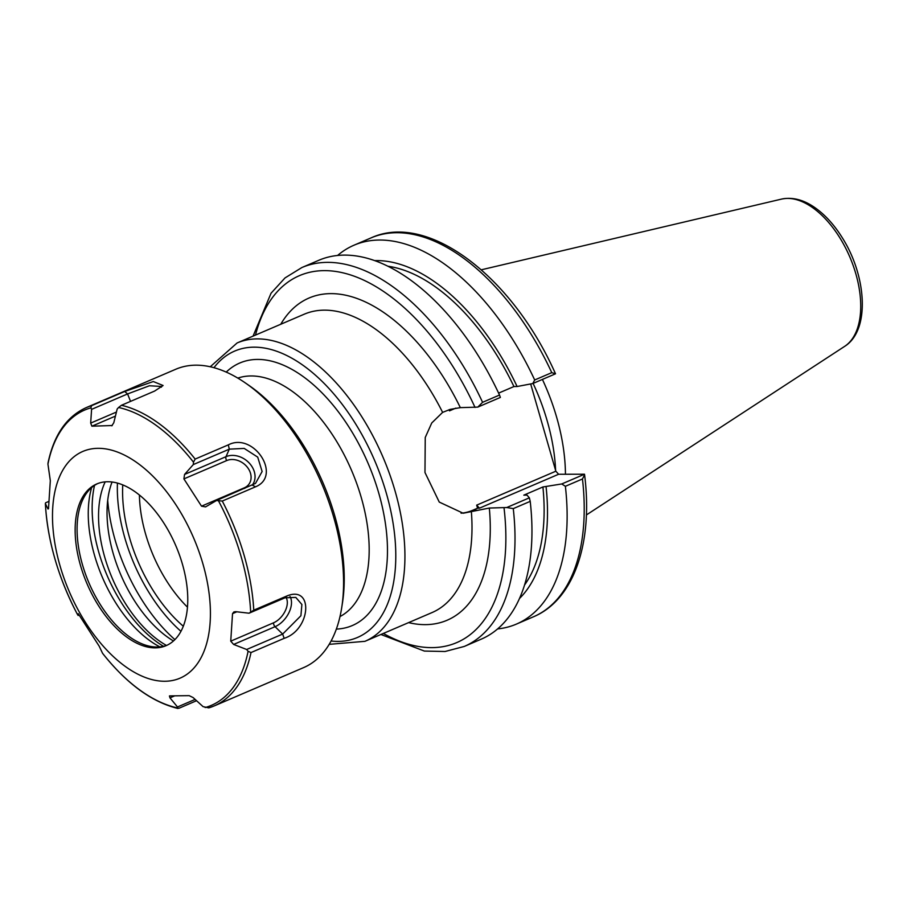 <?xml version="1.0" encoding="UTF-8"?>
<svg xmlns="http://www.w3.org/2000/svg" width="907" height="907" viewBox="0 0 907 907"><rect width="100%" height="100%" fill="white"/><g stroke="black" fill="none" stroke-linecap="round" stroke-linejoin="round"><path stroke-width="1.36" d="M180.946 631.329A123.341 67.719 66.8 0 1 117.434 483.08M380.906 634.481L424.374 651.067L445.076 651.498L464.248 646.453A206.116 113.16 -113.2 0 0 513.26 508.623L506.764 507.523L489.315 508.045L463.16 513.237L439.26 502.081L424.975 472.513L425.247 437.469L431.743 422.979L442.616 412.379L450.189 409.386L460.337 407.64L477.785 407.107L482.581 402.311A206.116 113.16 -113.2 0 0 301.895 267.531L285.013 277.927L271.046 293.222L253.064 336.123M476.674 505.142L479.44 508.181L558.61 474.259L555.844 471.209L476.674 505.142L477.558 508.203L479.44 508.181M449.917 409.454L449.464 410.86L449.112 409.669M461.062 513.192A53.173 43.343 89.2 0 0 472.57 510.335L477.558 508.203M530.663 383.944L555.844 471.209M558.61 474.259L584.493 474.214L561.75 483.953L542.908 486.968L523.815 495.154L526.99 495.109L529.359 497.83L506.764 507.523M555.617 470.427A141.526 77.696 -113.2 0 0 533.101 383.4M477.785 407.107L500.381 397.425L499.519 395.044L482.581 402.311M532.772 383.548L555.515 373.797L551.773 372.652L534.688 379.976L532.772 383.548L517.103 386.518A187.998 103.217 -113.2 0 0 374.693 260.615M498.612 393.116L513.929 386.552L517.103 386.518M582.464 478.975L584.596 474.815C593.189 542.715 574.052 599.856 533.452 616.794L516.366 624.118A206.116 113.16 -113.2 0 0 565.378 486.299L582.464 478.975A206.116 113.16 66.8 0 1 533.452 616.794M497.603 628.925A206.116 113.16 -113.2 0 0 516.366 624.118M561.75 483.953L565.378 486.299M551.773 372.652A206.116 113.16 66.8 0 0 371.088 237.883C428.104 211.626 512.58 276.998 555.447 373.65L555.515 373.797M565.446 474.168A144.281 79.215 -113.2 0 0 542.409 379.421M449.464 410.86L455.858 408.116M513.26 508.623L530.21 501.367L529.359 497.83M464.248 646.453L481.186 639.186A206.116 113.16 -113.2 0 0 530.21 501.367M534.688 379.976A206.116 113.16 -113.2 0 0 354.002 245.207A206.116 113.16 -113.2 0 0 337.585 255.468M499.519 395.044A206.116 113.16 -113.2 0 0 318.833 260.275L301.895 267.531M519.473 598.507A187.998 103.217 -113.2 0 0 546.093 486.923M513.929 386.552A182.749 100.337 -113.2 0 0 387.924 266.239M524.529 585.06A182.749 100.337 -113.2 0 0 542.908 486.968M121.447 405.282A162.296 89.101 66.8 0 1 195.152 459.078L228.315 444.872C253.631 431.653 282.519 476.028 255.423 486.855L222.272 501.061L216.512 500.517L205.538 506.9L201.513 506.174L183.906 478.896L184.563 474.429L193.304 464.577L193.497 462.185A160.675 88.217 -113.2 0 0 118.556 407.492L121.447 405.282L154.598 391.076L163.101 385.509L153.306 381.541L124.713 391.473L91.562 405.678A162.296 89.101 66.8 0 0 86.256 407.606L175.765 369.251A162.296 89.101 66.8 0 1 245.287 382.89L249.096 385.52A157.104 86.256 66.8 0 1 342.404 603.28L341.678 607.86A162.296 89.101 66.8 0 1 303.607 667.609L214.097 705.963A162.296 89.101 66.8 0 1 208.78 707.879L214.097 705.963A162.296 89.101 66.8 0 0 251.001 652.552L248.087 651.294L246.67 649.491L233.632 644.446L230.741 641.158L232.532 613.631L233.915 611.908L235.775 611.669L249.04 613.211L253.767 610.173L286.918 595.967C313.765 584.856 311.022 629.662 284.152 638.347L251.001 652.552M107.706 500.437A131.458 72.175 -113.2 0 0 174.892 639.616M173.464 640.966A101.924 55.962 66.8 0 1 112.06 482.002M105.189 481.855A101.924 55.962 -113.2 0 0 166.457 645.444M163.475 646.306A109.713 60.236 66.8 0 1 94.521 485.392M91.641 487.592A104.124 57.164 -113.2 0 0 159.893 646.895M97.786 483.544A87.968 48.298 -113.2 0 0 84.498 496.367A87.968 48.298 -113.2 0 0 88.999 582.986A87.968 48.298 -113.2 0 0 148.612 645.999A87.968 48.298 -113.2 0 0 157.365 647.031A87.968 48.298 -113.2 0 0 167.058 645.217M107.48 481.742A87.968 48.298 -113.2 0 0 96.811 483.941A87.968 48.298 -113.2 0 0 87.061 583.825A87.968 48.298 -113.2 0 0 166.094 645.659A87.968 48.298 -113.2 0 0 179.427 554.891A87.968 48.298 -113.2 0 0 107.48 481.742M60.009 565.753A123.341 67.719 -113.2 0 0 196.286 665.194A123.341 67.719 -113.2 0 0 138.068 463.466A123.341 67.719 -113.2 0 0 60.009 565.753M45.395 503.612L45.35 503.521C47.504 540.583 58.161 577.476 77.322 614.198L78.149 615.479L78.251 613.722M78.297 613.733L99.214 646.226L102.525 653.233A160.675 88.217 -113.2 0 0 177.477 707.913L177.489 706.972L169.983 697.868L169.428 695.952M208.78 707.879L203.066 706.632L193.1 697.562L189.155 695.646L169.745 695.896M118.556 407.492L117.173 409.023L113.783 422.787L111.776 425.814M91.562 405.678L90.87 407.867L91.584 409.363L90.677 423.093L91.902 426.188L112.241 425.53M90.87 407.867A160.675 88.217 -113.2 0 0 47.935 464.112L50.316 480.676L48.502 508.782M48.524 508.203L48.003 508.997L45.35 503.521M245.287 382.89A162.296 89.101 66.8 0 1 341.678 607.86M196.558 700.714L178.906 708.276L177.477 707.913L178.906 708.276M79.181 615.037L78.149 615.479M103.001 653.845L102.525 653.233M195.13 699.41L177.489 706.972M45.622 502.784L48.649 501.492M47.935 464.112L48.037 462.933C53.898 434.986 66.642 416.54 86.256 407.606M91.584 409.363L127.581 393.944L149.44 385.758L161.48 386.473L161.423 387.176M195.152 459.078L193.497 462.185M193.304 464.577L229.301 449.158L244.198 448.409L257.713 457.128L262.123 471.504L255.502 483.397L216.512 500.517M249.04 613.211L285.036 597.792L295.795 597.407L301.884 604.493L300.909 615.728L282.667 634.072L246.67 649.491M122.751 484.894A115.155 63.229 -113.2 0 0 129.588 537.908A115.155 63.229 -113.2 0 0 183.305 626.227M237.815 378.106A129.837 71.279 66.8 0 1 351.587 470.484A129.837 71.279 66.8 0 1 339.989 616.567M187.466 607.168A102.298 56.166 66.8 0 1 145.619 534.132A102.298 56.166 66.8 0 1 139.406 495.018M471.391 512.047A162.296 89.101 66.8 0 1 432.027 612.576L364.943 641.328A162.296 89.101 -113.2 0 0 382.935 457.049A162.296 89.101 -113.2 0 0 237.112 342.959L210.243 366.768M408.592 622.621A175.278 96.233 -113.2 0 0 489.315 508.045M237.112 342.959L304.185 314.219A162.296 89.101 66.8 0 1 442.616 412.379M460.337 407.64A175.278 96.233 -113.2 0 0 280.751 324.264M213.973 367.698A155.8 85.541 66.8 0 1 374.67 460.586A155.8 85.541 66.8 0 1 331.078 641.011M336.35 629.095A142.818 78.41 -113.2 0 0 368.117 463.398A142.818 78.41 -113.2 0 0 226.228 372.108M477.467 510.278L472.57 510.335M504.02 507.852A199.619 109.6 66.8 0 1 383.344 633.437M255.502 335.08A199.619 109.6 66.8 0 1 351.27 275.184A199.619 109.6 66.8 0 1 475.041 407.447M844.655 346.361C870.289 330.42 866.707 276.204 842.263 237.713C834.372 225.049 825.393 215.118 815.325 207.93C803.851 199.789 792.593 196.842 781.551 199.098A80.474 44.182 66.8 0 1 849.825 256.998A80.474 44.182 66.8 0 1 844.655 346.361L586.387 514.961M77.401 614.322A160.675 88.217 66.8 0 1 54.942 558.939A160.675 88.217 66.8 0 1 45.384 503.385M205.163 707.551A160.675 88.217 -113.2 0 0 248.087 651.294M218.621 501.083A160.675 88.217 66.8 0 1 250.649 612.032M222.272 501.061A162.296 89.101 66.8 0 1 253.767 610.173M174.416 695.975L169.983 697.868M124.713 391.473L127.581 393.944L130.54 401.382M228.315 444.872L229.301 449.158L226.002 456.675A19.954 15.929 -142.7 0 1 249.391 463.216A19.954 15.929 -142.7 0 1 252.169 485.245M255.423 486.855L252.509 485.098M183.906 478.896L226.705 460.563A16.757 13.378 -142.7 0 1 248.371 468.681A16.757 13.378 -142.7 0 1 244.312 487.83A3.243 1.78 -113.2 0 0 244.754 488.42M244.312 487.83L201.513 506.174M226.705 460.563A3.243 1.78 66.8 0 1 226.002 456.675L184.563 474.429M91.902 426.188L115.427 416.109M90.677 423.093L116.425 412.061M286.918 595.967L285.036 597.792M284.152 638.347L282.667 634.072L275.07 626.692L233.632 644.446M286.022 597.396A16.757 10.283 -53.9 0 1 273.529 622.814A3.243 1.78 -113.2 0 0 275.07 626.692A19.954 12.245 -53.9 0 0 290.002 596.511M273.529 622.814L230.741 641.158M232.532 613.631L236.818 611.794M329.184 644.344L364.943 641.328M781.551 199.098L481.334 269.798M371.088 237.883L354.002 245.207M177.863 708.469C151.741 702.007 126.708 683.697 102.763 653.562"/></g></svg>
